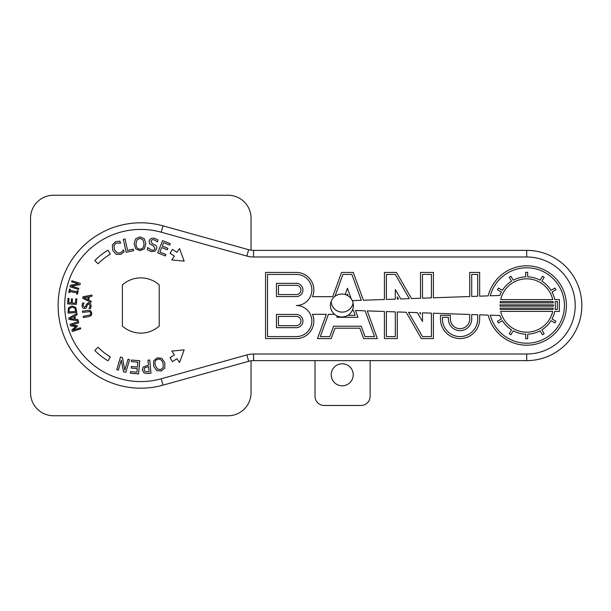 <?xml version="1.0" encoding="UTF-8"?>
<svg xmlns="http://www.w3.org/2000/svg" width="611" height="611" viewBox="0 0 611 611"><rect width="100%" height="100%" fill="white"/><g stroke="black" fill="none" stroke-linecap="round" stroke-linejoin="round"><path stroke-width="0.92" d="M331.185 374.78A11.029 11.029 0 0 1 347.72 365.233A11.029 11.029 0 0 1 347.72 384.327A11.029 11.029 0 0 1 331.185 374.78M353.089 302.88A11.029 11.029 0 0 1 331.185 301.376M251.06 360.803L251.06 392.789A22.974 22.974 0 0 1 228.094 415.755L53.524 415.755A22.974 22.974 0 0 1 30.55 392.789L30.55 218.211A22.974 22.974 0 0 1 53.524 195.245L228.094 195.245A22.974 22.974 0 0 1 251.06 218.211L251.06 250.197M370.136 360.627L370.136 396.279A9.188 9.188 0 0 1 360.948 405.467L324.197 405.467A9.188 9.188 0 0 1 315.009 396.279L315.009 360.627M337.303 316.024A11.487 11.487 0 0 1 334.958 296.358A11.487 11.487 0 0 1 352.303 310.373A11.487 11.487 0 0 1 337.303 316.024L336.844 317.285L357.977 317.285L355.503 310.487L365.134 310.823L374.512 336.592L365.004 336.592L361.231 326.213L333.591 326.213L329.818 336.592L320.309 336.592L328.42 314.321L334.545 314.321M346.995 295.205L347.407 294.051L348.041 295.793M345.146 294.479L347.407 288.255L351.264 298.848M352.303 300.627L361.3 300.307L351.875 274.408L342.947 274.408L334.958 296.358M347.896 315.299L355.144 315.299L353.364 310.411L352.303 310.373M265.548 272.422L296.304 272.422A17.528 17.528 0 0 1 312.496 296.679L332.728 296.679L341.557 272.422L353.265 272.422L363.392 300.238L384.403 299.505L384.403 272.422L396.463 272.422L411.547 298.558L420.505 298.244L420.505 272.422L433.405 272.422L433.405 297.794L469.737 296.526L469.737 272.422L479.658 272.422L479.658 296.175L488.197 295.877A39.692 39.692 0 0 1 549.289 272.857A39.692 39.692 0 0 1 549.289 338.143A39.692 39.692 0 0 1 488.197 315.123L479.658 314.825L479.658 318.973A19.598 19.598 0 0 1 460.06 338.578A19.598 19.598 0 0 1 440.462 318.973L440.462 315.299L450.383 315.299L450.383 318.973A9.677 9.677 0 0 0 460.06 328.657A9.677 9.677 0 0 0 469.737 318.973L469.737 314.474L433.405 313.206L433.405 338.578L421.338 338.578L406.147 312.259L397.303 311.946L397.303 338.578L384.403 338.578L384.403 311.495L367.272 310.9L377.346 338.578L363.614 338.578L359.841 328.199L334.981 328.199L331.208 338.578L317.476 338.578L326.305 314.321L312.496 314.321A17.528 17.528 0 0 1 296.304 338.578L265.548 338.578L265.548 272.422M417.397 312.649L408.484 312.336L422.484 336.592L431.419 336.592L431.419 313.137L422.484 312.824L422.484 321.47L417.397 312.649M420.505 312.756L419.734 312.733L420.505 314.062L420.505 312.756M471.723 296.457L471.723 274.408L477.68 274.408L477.68 296.243L471.723 296.457M490.266 295.808A37.706 37.706 0 0 1 548.311 274.599A37.706 37.706 0 0 1 548.311 336.401A37.706 37.706 0 0 1 490.266 315.192L499.851 315.528A28.664 28.664 0 0 0 501.394 318.965L497.469 321.233L498.461 322.952L502.387 320.683A28.664 28.664 0 0 0 511.522 329.818L509.253 333.743L510.972 334.736L513.24 330.811A28.664 28.664 0 0 0 525.712 334.148L525.712 338.685L527.698 338.685L527.698 334.148A28.664 28.664 0 0 0 540.17 330.811L542.438 334.736L544.157 333.743L541.888 329.818A28.664 28.664 0 0 0 551.023 320.683L554.948 322.952L555.941 321.233L552.008 318.965A28.664 28.664 0 0 0 554.757 311.404L559.363 311.404L559.363 299.596L554.757 299.596A28.664 28.664 0 0 0 552.008 292.035L555.941 289.767L554.948 288.048L551.023 290.317A28.664 28.664 0 0 0 541.888 281.182L544.157 277.257L542.438 276.264L540.17 280.189A28.664 28.664 0 0 0 527.698 276.852L527.698 272.315L525.712 272.315L525.712 276.852A28.664 28.664 0 0 0 513.24 280.189L510.972 276.264L509.253 277.257L511.522 281.182A28.664 28.664 0 0 0 502.387 290.317L498.461 288.048L497.469 289.767L501.394 292.035A28.664 28.664 0 0 0 499.851 295.472L490.266 295.808M500.684 299.596A26.685 26.685 0 0 1 552.726 299.596L500.684 299.596M553.1 301.582L500.31 301.582A26.685 26.685 0 0 0 500.149 302.873L553.253 302.873A26.685 26.685 0 0 0 553.1 301.582M500.027 304.858L553.375 304.858A26.685 26.685 0 0 1 553.375 306.142L500.027 306.142A26.685 26.685 0 0 1 500.027 304.858M500.149 308.127L553.253 308.127A26.685 26.685 0 0 1 553.1 309.418L500.31 309.418A26.685 26.685 0 0 1 500.149 308.127M552.726 311.404L500.684 311.404A26.685 26.685 0 0 0 552.726 311.404M555.101 301.582A28.664 28.664 0 0 1 555.101 309.418L557.377 309.418L557.377 301.582L555.101 301.582M477.68 314.757L471.723 314.543L471.723 318.973A11.662 11.662 0 0 1 460.06 330.635A11.662 11.662 0 0 1 448.398 318.973L448.398 317.285L442.44 317.285L442.44 318.973A17.62 17.62 0 0 0 460.06 336.592A17.62 17.62 0 0 0 477.68 318.973L477.68 314.757M422.484 298.176L422.484 274.408L431.419 274.408L431.419 297.863L422.484 298.176M395.317 311.877L386.381 311.564L386.381 336.592L395.317 336.592L395.317 311.877M397.303 296.938L397.303 299.054L398.494 299.008L397.303 296.938M386.381 299.436L386.381 274.408L395.317 274.408L409.301 298.634L400.747 298.932L395.317 289.53L395.317 299.123L386.381 299.436M267.534 274.408L296.304 274.408A15.55 15.55 0 0 1 311.854 289.95A15.55 15.55 0 0 1 296.304 305.5A15.55 15.55 0 0 1 311.854 321.05A15.55 15.55 0 0 1 296.304 336.592L267.534 336.592L267.534 274.408M246.867 354.93L248.646 361.3A18.376 18.376 0 0 1 253.573 360.627L526.705 360.627A55.127 55.127 0 0 0 581.832 305.5A55.127 55.127 0 0 0 526.705 250.373L253.573 250.373A18.376 18.376 0 0 1 248.646 249.7L163 225.841A82.691 82.691 0 0 0 58.114 305.5A82.691 82.691 0 0 0 163 385.159L248.646 361.3A18.376 18.376 0 0 1 253.573 360.627L253.573 354.013A24.99 24.99 0 0 0 246.867 354.93L161.22 378.789L163 385.159M122.383 326.068L122.383 284.932A27.61 27.61 0 0 1 159.227 284.932L159.227 326.068A27.61 27.61 0 0 1 122.383 326.068M179.55 248.517L176.969 252.312A64.315 64.315 0 0 0 172.31 249.425L170.064 253.435A59.725 59.725 0 0 1 174.387 256.108L171.806 259.912L184.148 261.134L179.55 248.517M98.088 263.769A59.725 59.725 0 0 1 110.347 254.13L108.002 250.182A64.315 64.315 0 0 0 94.797 260.553L98.088 263.769M179.55 362.483L176.969 358.688A64.315 64.315 0 0 1 172.31 361.575L170.064 357.565A59.725 59.725 0 0 0 174.387 354.892L171.806 351.088L184.148 349.866L179.55 362.483M98.088 347.231A59.725 59.725 0 0 0 110.347 356.87L108.002 360.818A64.315 64.315 0 0 1 94.797 350.447L98.088 347.231M162.579 240.597L170.27 243.652L169.698 245.11L163.641 242.697L162.297 246.065L167.949 248.31L167.368 249.769L161.716 247.516L159.906 252.083L165.963 254.489L165.382 255.948L157.691 252.885L162.579 240.597M147.327 249.784L147.755 247.623L151.559 250.12C153.491 250.426 154.598 249.899 154.881 248.524L153.674 246.218L149.527 243.598L149.145 241.085C149.787 238.832 151.482 237.885 154.247 238.237L157.936 239.84L157.531 241.895L154.064 239.749C152.36 239.489 151.329 239.993 150.978 241.261L152.276 243.613L154.804 244.828C156.439 245.729 157.088 246.989 156.737 248.601L155.011 251.129L151.391 251.64L147.327 249.784M88.236 296.931L87.869 299.627L83.936 297.71L88.236 296.931M82.653 298.237L82.852 296.801L91.994 295.067L91.826 296.289L89.275 296.747L88.816 300.085L91.146 301.215L90.986 302.392L82.653 298.237M90.512 308.631L89.038 308.639L90.168 305.828L88.687 303.866L87.342 304.958L86.174 308.013L84.585 308.593C83.027 308.471 82.187 307.486 82.05 305.637L82.607 303.01L84.013 303.003L83.065 305.553L84.455 307.371L85.823 306.218L86.281 304.408L88.496 302.644L90.375 303.438L91.184 305.737L90.512 308.631M91.329 315.436L88.801 316.681L83.363 317.514L83.188 316.353L90.329 314.879L90.795 313.153L89.832 311.633L82.577 312.358L82.401 311.198L87.839 310.373L90.619 310.8L91.78 313L91.329 315.436M79.934 284.65L71.518 286.116L78.781 288.377L78.452 289.423L70.028 286.803L70.525 285.215L78.246 283.894L71.579 281.816L71.907 280.777L80.324 283.389L79.934 284.65M77.467 294.189L76.589 294.006L76.818 292.906L69.937 291.485L69.715 292.585L68.829 292.402L69.524 289.056L70.402 289.24L70.173 290.34L77.055 291.76L77.276 290.66L78.162 290.844L77.467 294.189M67.645 303.873L67.958 298.367L68.997 298.428L68.753 302.766L71.166 302.903L71.395 298.855L72.434 298.916L72.205 302.957L75.474 303.148L75.718 298.81L76.765 298.863L76.451 304.377L67.645 303.873M73.908 316.475L74.397 319.156L70.066 318.568L73.908 316.475M69.012 319.469L68.753 318.048L76.887 313.535L77.116 314.749L74.832 315.979L75.443 319.293L78.009 319.637L78.223 320.798L69.012 319.469M78.788 322.73L71.556 325.052L77.177 325.663L77.398 326.343L73.175 330.1L80.408 327.771L80.744 328.81L72.35 331.513L71.854 329.986L75.856 326.389L70.532 325.862L70.028 324.311L78.429 321.607L78.788 322.73M122.421 357.55L124.781 370.151L128.035 359.215L129.608 359.688L125.828 372.366L123.437 371.656L121.322 360.093L118.328 370.129L116.754 369.663L120.535 356.984L122.421 357.55M138.59 373.924L130.342 373.206L130.479 371.641L136.971 372.214L137.284 368.601L131.235 368.074L131.365 366.516L137.422 367.043L137.857 362.155L131.357 361.582L131.495 360.024L139.743 360.75L138.59 373.924M155.377 365.63C154.438 362.231 155.179 360.123 157.607 359.314C160.067 358.596 161.877 359.91 163.045 363.24L163.206 367.379L160.808 369.563L157.607 369.128L155.377 365.63M153.628 366.18L153.628 360.849L157.164 357.855L161.77 358.298L164.794 362.69L164.802 368.036L161.273 371.014L156.668 370.579L153.628 366.18M144.112 369.792L144.67 367.769L148.595 366.6L149.099 371.847L145.25 371.709L144.112 369.792M143.165 366.99L148.45 365.103L147.984 360.192L149.733 360.024L150.993 373.199L147.686 373.512L144.158 373.023L142.287 370.022L143.165 366.99M72.045 307.134L74.932 308.188L75.718 311.48L68.936 311.885L69.272 308.639L72.045 307.134M75.787 307.486L76.803 312.588L67.997 313.115L68.386 307.913L71.983 305.912L75.787 307.486M116.205 254.39L112.722 250.311L112.325 245.026L115.601 241.696L119.802 241.169L120.611 243.125L116.159 243.086L113.974 245.462L114.417 249.609L117.075 252.839L120.245 252.954L122.36 251.373L123.369 249.807L124.17 251.747L120.802 254.375L116.205 254.39M126.133 252.267L123.353 239.329L125.072 238.962L127.523 250.365L133.297 249.128L133.626 250.655L126.133 252.267M144.013 243.713C143.944 247.241 142.63 249.044 140.072 249.135C137.506 249.112 136.146 247.34 135.978 243.812L137.009 239.802L139.927 238.389L142.875 239.726L144.013 243.713M145.846 243.682L144.326 248.799L140.079 250.655L135.787 248.914L134.145 243.842L135.665 238.718L139.896 236.869L144.188 238.603L145.846 243.682M278.448 285.322L296.304 285.322A4.628 4.628 0 0 1 300.94 289.95A4.628 4.628 0 0 1 296.304 294.586L278.448 294.586L278.448 285.322M276.462 283.336L296.304 283.336A6.614 6.614 0 0 1 302.926 289.95A6.614 6.614 0 0 1 296.304 296.572L276.462 296.572L276.462 283.336M296.304 316.414A4.628 4.628 0 0 1 300.94 321.05A4.628 4.628 0 0 1 296.304 325.678L278.448 325.678L278.448 316.414L296.304 316.414M296.304 314.428A6.614 6.614 0 0 1 302.926 321.05A6.614 6.614 0 0 1 296.304 327.664L276.462 327.664L276.462 314.428L296.304 314.428M526.705 354.013L526.705 360.627A55.127 55.127 0 0 0 581.832 305.5A55.127 55.127 0 0 0 526.705 250.373L526.705 256.987A48.513 48.513 0 0 1 575.218 305.5A48.513 48.513 0 0 1 526.705 354.013L253.573 354.013M253.573 250.373L253.573 256.987L526.705 256.987M248.646 249.7L246.867 256.07A24.99 24.99 0 0 0 253.573 256.987M163 225.841L161.22 232.211L246.867 256.07M161.22 378.789A76.077 76.077 0 0 1 64.728 305.5A76.077 76.077 0 0 1 161.22 232.211"/></g></svg>
